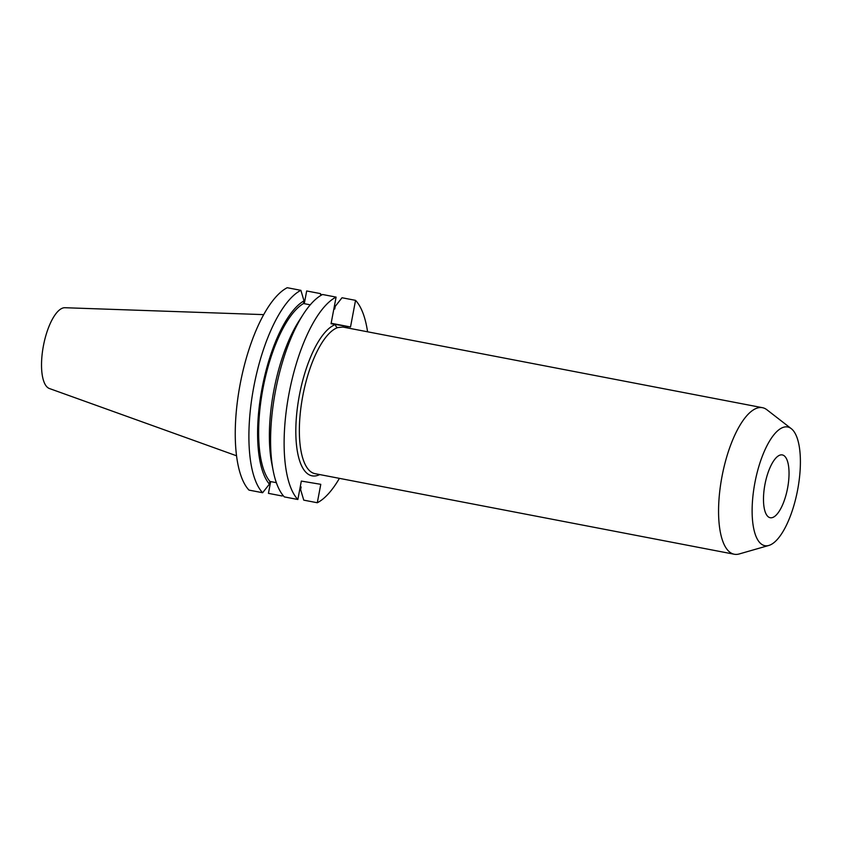 <?xml version="1.0" encoding="UTF-8"?>
<svg xmlns="http://www.w3.org/2000/svg" width="842" height="842" viewBox="0 0 842 842"><rect width="100%" height="100%" fill="white"/><g stroke="black" fill="none" stroke-linecap="round" stroke-linejoin="round"><path stroke-width="1.26" d="M367.575 331.79A106.597 38.206 100.9 0 0 355.545 300.352L350.514 326.97L335.6 324.486A2.684 2.463 -108.6 0 0 337.758 327.58A74.622 26.744 100.9 0 0 301.625 402.687A74.622 26.744 100.9 0 0 315.076 473.678L734.287 554.246A74.622 26.744 100.9 0 0 734.519 554.289A74.622 26.744 100.9 0 0 739.213 553.962L768.851 545.448A60.435 21.66 100.9 0 0 797.532 490.412A60.435 21.66 100.9 0 0 791.291 428.673A60.435 21.66 100.9 0 0 787.481 426.947A60.435 21.66 100.9 0 0 754.895 482.761A60.435 21.66 100.9 0 0 765.041 545.711A60.435 21.66 100.9 0 0 768.851 545.448M770.325 517.746A31.975 11.462 100.9 0 0 787.544 488.349A31.975 11.462 100.9 0 0 782.302 454.922A31.975 11.462 100.9 0 0 782.197 454.901A31.975 11.462 100.9 0 0 764.978 484.297A31.975 11.462 100.9 0 0 770.23 517.735A31.975 11.462 100.9 0 0 770.325 517.746M791.291 428.673L766.925 409.78A74.622 26.744 100.9 0 0 762.452 407.686A74.622 26.744 100.9 0 0 762.231 407.644A74.622 26.744 100.9 0 0 722.047 476.246A74.622 26.744 100.9 0 0 734.287 554.246M762.452 407.686L342.894 327.054L337.758 327.58M263.693 314.624L64.929 307.719A41.205 14.767 100.9 0 0 43.479 345.494A41.205 14.767 100.9 0 0 49.404 388.52L236.56 455.796M270.661 481.582L268.44 493.359L282.081 495.98A106.597 38.206 100.9 0 0 283.059 495.454M321.581 295.026A106.597 38.206 100.9 0 0 320.328 293.584L306.677 290.964L304.278 303.678M282.081 495.98L282.775 495.096M320.328 293.584L320.876 295.426M300.257 486.781L301.12 486.95L300.615 489.634L303.762 500.148L317.297 502.748A106.597 38.206 100.9 0 0 339.41 478.351M333.874 308.877L334.737 309.035L335.242 306.351L342.01 297.752L355.545 300.352M287.227 287.711A106.597 38.206 100.9 0 0 240.138 384.236A106.597 38.206 100.9 0 0 248.99 490.107L262.63 492.728A106.597 38.206 100.9 0 1 253.789 386.857A106.597 38.206 100.9 0 1 300.878 290.332L287.227 287.711M310.256 304.825L303.52 303.53L304.025 300.847A97.24 34.848 100.9 0 0 262.051 388.362A97.24 34.848 100.9 0 0 269.398 484.129L262.63 492.728M304.025 300.847L300.878 290.332M303.52 303.53A94.62 33.912 100.9 0 0 262.978 388.52A94.62 33.912 100.9 0 0 269.903 481.445L269.398 484.129M276.355 482.677L269.903 481.445M319.728 474.572A77.306 27.702 -79.1 0 1 312.35 475.888A77.306 27.702 -79.1 0 1 298.121 402.623A77.306 27.702 -79.1 0 1 335.6 324.486L331.064 323.728L336.095 297.1L322.56 294.5A106.597 38.206 100.9 0 0 303.246 314.34L299.163 320.676A97.24 34.848 100.9 0 0 271.745 463.321L273.187 470.72A106.597 38.206 100.9 0 0 284.312 496.896L297.858 499.495L301.331 481.077L320.781 484.329L317.297 502.748M303.246 314.34A106.597 38.206 100.9 0 0 273.187 470.72M336.095 297.1A106.597 38.206 100.9 0 0 289.006 393.624A106.597 38.206 100.9 0 0 297.858 499.495M350.514 326.97L331.159 323.254M345.999 327.654A2.684 2.463 128.1 0 1 345.978 326.212A77.306 27.702 -79.1 0 1 347.893 328.012"/></g></svg>
